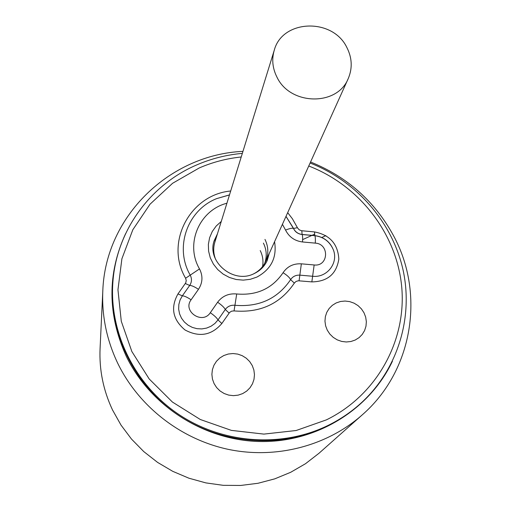 <?xml version="1.0" encoding="UTF-8"?>
<svg xmlns="http://www.w3.org/2000/svg" width="511" height="511" viewBox="0 0 511 511"><rect width="100%" height="100%" fill="white"/><g stroke="black" fill="none" stroke-linecap="round" stroke-linejoin="round"><path stroke-width="0.77" d="M362.216 414.894C327.238 445.854 276.496 459.332 228.583 449.431C180.715 439.326 138.468 406.271 117.6 363.008C106.646 339.841 101.715 315.792 102.807 290.855L100.073 348.604C99.147 369.855 103.292 390.302 112.509 409.937L121.011 425.101L131.487 439.064L143.757 451.577L157.592 462.404L172.75 471.334L188.942 478.213L205.888 482.901L223.256 485.329L240.738 485.45L258.004 483.278L274.758 478.858L290.682 472.292L305.514 463.707L318.985 453.276L362.216 414.894C413.067 370.673 425.037 293.589 393.572 235.769C374.818 201.353 347.148 176.761 310.56 161.987M125.597 233.661C107.221 273.609 107.419 314.437 126.198 356.135C150.291 406.251 204.77 440.884 261.038 441.549C317.331 442.194 369.728 409.311 392.429 361.239M102.807 290.855C105.349 216.051 169.876 154.571 242.968 151.365M242.342 153.383C226.552 154.788 211.413 158.608 196.92 164.842C150.266 184.637 116.323 230.806 112.861 282.449L112.765 283.752C109.111 333.887 134.649 385.965 178.543 415.36C222.496 444.666 281.203 448.728 327.123 426.302C339.841 420.061 351.293 412.185 361.488 402.681L362.446 401.787C398.599 367.818 413.629 315.926 402.738 268.556C391.643 221.186 355.841 180.798 310.094 163.022M276.962 77.155C272.497 68.282 271.596 59.314 274.26 50.244C282.289 19.309 332.635 17.617 346.841 47.446C352.136 57.864 352.603 68.238 348.24 78.566C337.375 106.339 290.254 105.598 276.962 77.155M214.064 383.557L216.638 387.587L220.049 390.96L224.131 393.508L228.66 395.099L233.425 395.655L238.171 395.144L242.668 393.604L246.679 391.1L250.007 387.772L252.485 383.78L253.999 379.334L254.465 374.659L253.871 369.983L252.242 365.537L249.668 361.545L246.27 358.205L242.227 355.682L237.73 354.097L233.003 353.535L228.289 354.021L223.812 355.528L219.8 357.994L216.453 361.29L213.943 365.25L212.391 369.689L211.886 374.371L212.448 379.079L214.064 383.557M327.257 330.138L329.838 334.066L333.217 337.356L337.228 339.853L341.667 341.418L346.305 341.98L350.91 341.508L355.247 340.026L359.092 337.611L362.267 334.392L364.599 330.528L365.985 326.216L366.349 321.668L365.678 317.12L364.011 312.789L361.43 308.9L358.064 305.635L354.085 303.17L349.684 301.611L345.078 301.043L340.505 301.49L336.181 302.94L332.335 305.316L329.141 308.503L326.778 312.349L325.36 316.654L324.964 321.202L325.603 325.775L327.257 330.138M321.789 237.487L325.871 235.628M260.22 250.569C262.763 255.698 263.542 261.032 262.565 266.563M268.614 254.868L266.844 261.313M214.045 241.294L216.99 235.296M215.623 259.409C213.387 253.712 213.119 247.995 214.831 242.259L274.26 50.244M264.979 239.41C268.531 246.762 268.748 254.133 265.618 261.511C263.095 266.934 259.115 271.041 253.673 273.819M263.401 243.108C266.627 249.707 267.074 256.42 264.749 263.242M241.224 156.979C226.641 158.499 212.653 162.159 199.264 167.947L172.571 183.296L150.03 204.215L132.815 229.771L121.899 258.77L117.952 289.794L121.286 321.259L131.857 351.523L149.186 378.951L172.405 402.036L200.299 419.499L231.362 430.377L263.9 434.101L296.15 430.511L326.395 419.87C376.543 395.354 406.379 341.207 401.787 287.674C397.162 234.076 359.546 185.538 308.746 166.005M230.697 190.999C190.06 194.697 164.51 242.521 185.608 278.246L186.24 280.545L185.736 282.858L177.981 293.908C170.355 307.577 172.692 319.592 185.001 329.959C199.258 337.56 211.541 335.414 221.851 323.52L229.605 312.445L231.63 311.154L234.051 310.912C260.176 313.09 280.277 303.815 294.349 283.094L296.022 281.459L298.29 280.769L311.851 281.893C327.494 281.625 336.481 274.024 338.825 259.083C337.912 243.932 329.793 234.881 314.469 231.917L301.439 230.71L299.216 229.803L297.613 228.034L292.401 218.765L287.68 212.653M112.861 282.449C109.194 332.744 134.821 384.994 178.876 414.491C222.981 443.906 281.893 447.981 327.966 425.484C340.722 419.224 352.22 411.323 362.446 401.787M269.24 253.482L267.164 260.636C264.481 266.41 260.144 270.728 254.152 273.602C233.329 284.474 206.348 261.313 214.25 240.579L217.437 233.834M274.567 241.684C277.083 257.55 271.181 269.361 256.854 277.096L250.249 279.313L243.268 280.13L236.223 279.511L229.42 277.473L223.166 274.113L217.737 269.584L213.387 264.085L210.289 257.863L208.597 251.195L208.367 244.379L209.612 237.717L212.269 231.502L216.21 226.003L221.269 221.461M282.417 224.31L285.547 230.059C289.054 236.989 294.719 240.962 302.538 241.971L315.293 243.127C329.71 243.881 328.592 266.755 314.156 264.966L301.349 263.829C293.467 263.421 287.38 266.378 283.075 272.708C272.21 288.594 256.752 295.684 236.708 293.972C228.724 293.237 222.355 295.99 217.616 302.231L210.296 312.726C202.445 324.958 182.267 311.327 191.108 299.778L198.479 289.322C202.72 282.749 203.059 275.946 199.507 268.914C184.854 243.977 199.303 210.245 226.91 203.231M297.434 227.682L293.493 228.468C292.452 227.887 289.807 228.417 285.547 230.059M285.994 216.383L293.563 228.609C295.358 232.026 298.188 233.981 302.071 234.472L302.142 234.53C302.608 235.258 302.742 237.736 302.538 241.971M301.835 230.761L302.071 234.472L314.744 235.628C323.667 236.849 329.857 241.556 333.319 249.758C338.704 262.916 327.021 278.016 312.617 276.266L314.156 264.966M185.608 278.246L190.226 275.142C174.117 247.388 187.435 210.072 216.658 198.619L229.49 194.908M185.327 283.541L189.69 285.457C191.842 282.142 192.021 278.706 190.226 275.142L199.507 268.914M177.981 293.908L182.338 295.856L189.69 285.457C191.523 285.394 194.455 286.684 198.479 289.322M221.851 323.52L218.012 319.937L214.895 323.476L211.03 326.242L206.616 328.088L201.864 328.918L197.029 328.688L192.347 327.41L188.061 325.156L184.382 322.026L181.501 318.193L179.559 313.843L178.658 309.2L178.837 304.499L180.083 299.976L182.338 295.856C184.152 295.824 187.077 297.127 191.108 299.778M229.1 313.064L225.287 309.468L218.012 319.937C216.868 317.899 214.294 315.498 210.296 312.726M234.051 310.912L234.939 305.278C230.895 304.914 227.676 306.306 225.287 309.468C224.163 307.411 221.608 304.997 217.616 302.231M294.349 283.094L290.612 279.645C277.594 298.756 259.039 307.303 234.939 305.278L236.708 293.972M299.095 280.775L299.842 275.142C295.856 274.944 292.777 276.445 290.612 279.645C289.641 277.588 287.131 275.276 283.075 272.708M311.851 281.893L312.617 276.266L299.842 275.142L301.349 263.829M314.469 231.917L314.821 235.686C315.325 236.414 315.485 238.893 315.293 243.127M302.627 239.621L314.444 234.249M302.142 234.53C298.085 234 295.23 232.026 293.563 228.609C295.39 231.994 298.213 233.942 302.033 234.447L314.706 235.603C323.712 236.836 329.914 241.556 333.319 249.758C329.799 241.62 323.629 236.925 314.821 235.686L302.142 234.53M229.471 194.953L216.658 198.619L229.496 194.883M286.007 216.357L293.116 227.663L285.975 216.428M348.24 78.566L265.618 261.511"/></g></svg>
